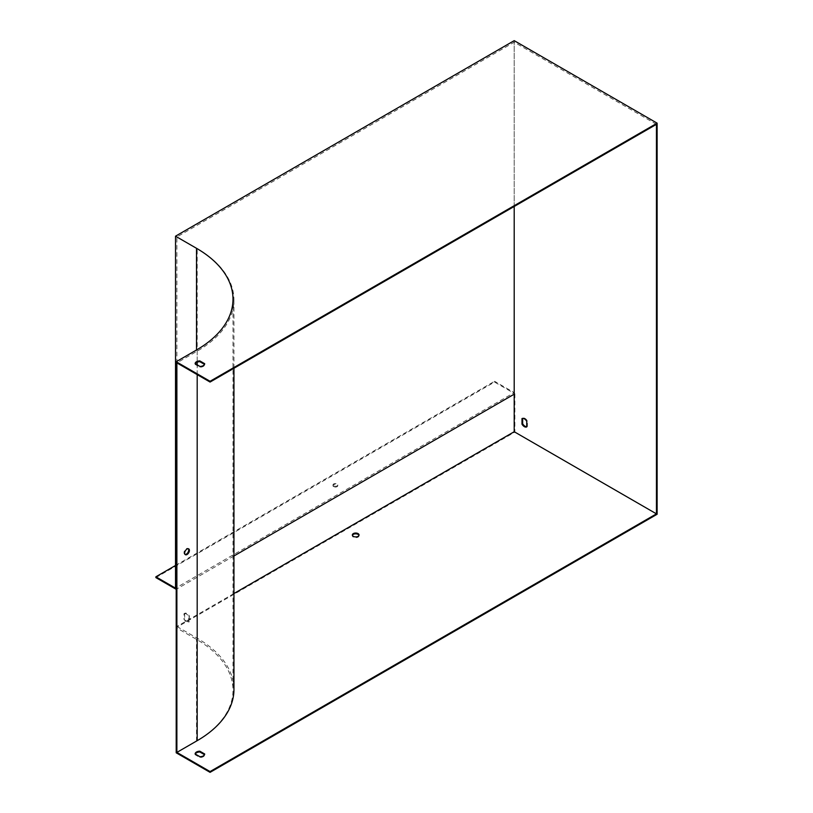 <?xml version="1.0" encoding="UTF-8"?>
<svg xmlns="http://www.w3.org/2000/svg" width="813" height="813" viewBox="0 0 813 813"><rect width="100%" height="100%" fill="white"/><g stroke="black" fill="none" stroke-linecap="round" stroke-linejoin="round"><path stroke-width="0.61" stroke-dasharray="4.07 3.05" d="M155.872 577.596L494.558 382.059L514.873 393.797L514.202 394.183M514.873 393.797L514.873 432.12L176.197 627.656L196.522 639.384A124.531 71.9 180 0 1 232.996 690.227A124.531 71.9 180 0 1 196.522 741.06L176.197 752.797M233.951 593.531L176.878 626.477L176.878 588.937L176.197 589.323L176.197 627.656M195.283 363.746A4.787 2.764 0 0 0 195.12 364.427L199.957 367.222A4.787 2.764 0 0 0 204.693 364.488L204.53 364.387M656.447 124.338L514.202 42.215L176.878 236.969L197.193 248.697A125.487 72.448 180 0 1 233.951 299.926A125.487 72.448 180 0 1 197.193 351.165L176.878 362.893M176.878 626.477L197.193 638.215A125.487 72.448 180 0 1 233.951 689.444M184.663 613.327L184.663 618.906A4.787 2.764 -120 0 0 189.409 621.65L189.409 616.061A4.787 2.764 -120 0 0 184.663 613.327L183.982 613.713L183.982 619.303A4.787 2.764 -120 0 0 188.728 622.036L188.728 616.457A4.787 2.764 -120 0 0 183.982 613.713M233.951 555.98L176.878 588.937L176.878 236.969M526.733 426.703A4.787 2.764 -120 0 0 527.413 426.5L527.413 420.921A4.787 2.764 -120 0 0 522.668 418.177L522.668 418.37M494.558 382.059L494.558 381.277L514.202 392.618L175.517 588.155M514.202 40.65L514.202 392.618M657.128 514.243L514.873 432.12M185.059 554.436A3.354 1.931 -60 0 1 184.683 554.293A3.354 1.931 -60 0 1 184.683 550.421A3.354 1.931 -60 0 1 188.037 548.49A3.354 1.931 -60 0 1 188.342 548.745M195.283 754.037A4.787 2.764 0 0 0 195.12 754.728L199.957 757.513A4.787 2.764 0 0 0 204.693 754.779L204.53 754.688M358.98 535.361A3.354 1.931 180 0 1 359.051 535.757A3.354 1.931 180 0 1 355.698 537.688A3.354 1.931 180 0 1 352.344 535.757A3.354 1.931 180 0 1 352.415 535.361M514.202 206.461L514.202 42.215M175.517 565.472L494.558 381.277M333.686 486.672A2.398 1.382 180 0 1 332.984 485.696A2.398 1.382 180 0 1 335.373 484.314A2.398 1.382 180 0 1 337.771 485.696A2.398 1.382 180 0 1 336.297 486.967A2.398 1.382 180 0 1 333.686 486.672M333.686 485.889A2.398 1.382 0 0 0 336.297 486.194A2.398 1.382 0 0 0 337.771 484.914A2.398 1.382 0 0 0 335.373 483.532A2.398 1.382 0 0 0 332.984 484.914A2.398 1.382 0 0 0 333.686 485.889M527.413 420.921L526.733 421.307M527.413 426.5L526.733 426.896M522.668 418.177L521.987 418.573M189.409 621.65L188.728 622.036M184.663 618.906L183.982 619.303M189.409 616.061L188.728 616.457M204.693 754.779L204.693 753.997M195.12 754.728L195.12 753.946M199.957 757.513L199.957 756.73M204.693 364.488L204.693 363.706M199.957 367.222L199.957 366.439M195.12 364.427L195.12 363.645M197.193 638.215L197.193 248.697M197.193 374.62L197.193 364.844M197.193 362.181L197.193 351.165M196.522 741.06L196.522 639.384M233.951 368.269L233.951 299.926M232.996 299.143L232.996 690.227M188.707 548.877L188.037 548.49M185.354 554.69L184.683 554.293M337.771 485.696L337.771 484.914M332.984 485.696L332.984 484.914M352.344 534.974L352.344 535.757M359.051 534.974L359.051 535.757"/><path stroke-width="1.22" d="M514.202 206.461L514.202 431.723L233.951 593.531M204.53 364.387L199.856 361.694A4.787 2.764 0 0 0 195.283 363.746M233.951 368.269L233.951 689.444A125.487 72.448 180 0 1 197.193 740.673L176.878 752.401L176.878 362.893L210.069 382.059L656.447 124.338L656.447 513.857L514.202 431.723M199.856 751.202L204.693 753.997A4.787 2.764 180 0 1 199.957 756.73L195.12 753.946A4.787 2.764 180 0 1 199.856 751.202L199.856 751.984A4.787 2.764 0 0 0 195.283 754.037M358.066 533.602A3.354 1.931 0 0 0 354.417 533.186A3.354 1.931 0 0 0 352.344 534.974A3.354 1.931 0 0 0 355.698 536.905A3.354 1.931 0 0 0 359.051 534.974A3.354 1.931 0 0 0 358.066 533.602M176.878 752.401L210.069 771.567L656.447 513.857M187.031 554.517A3.354 1.931 120 0 0 189.226 551.57A3.354 1.931 120 0 0 188.707 548.877A3.354 1.931 120 0 0 185.354 550.818A3.354 1.931 120 0 0 185.354 554.69A3.354 1.931 120 0 0 187.031 554.517M176.197 589.323L155.872 577.596L155.872 576.813L175.517 588.155L175.517 236.187L196.522 248.311A124.531 71.9 180 0 1 232.996 299.143A124.531 71.9 180 0 1 196.522 349.986L176.197 361.724L210.069 381.277L657.128 123.17L657.128 514.243L210.069 772.35L210.069 771.567M210.069 381.277L210.069 382.059M522.668 418.37L522.668 423.766A4.787 2.764 -120 0 0 526.733 426.703M657.128 123.17L514.202 40.65L175.517 236.187M188.342 548.745A3.354 1.931 -60 0 1 188.443 551.488A3.354 1.931 -60 0 1 186.36 554.131A3.354 1.931 -60 0 1 185.059 554.436M176.197 361.724L176.197 752.797L210.069 772.35M199.957 366.439A4.787 2.764 0 0 0 204.693 363.706L199.856 360.911A4.787 2.764 0 0 0 195.12 363.645L199.957 366.439M204.53 754.688L199.856 751.984M352.415 535.361A3.354 1.931 180 0 1 354.732 533.897A3.354 1.931 180 0 1 358.066 534.385A3.354 1.931 180 0 1 358.98 535.361M526.733 421.307L526.733 426.896A4.787 2.764 60 0 1 521.987 424.152L521.987 418.573A4.787 2.764 60 0 1 526.733 421.307M514.202 394.183L233.951 555.98M155.872 576.813L175.517 565.472M522.668 423.766L521.987 424.152M199.856 361.694L199.856 360.911M197.193 740.673L197.193 374.62M197.193 364.844L197.193 362.181M196.522 248.311L196.522 349.986"/></g></svg>

